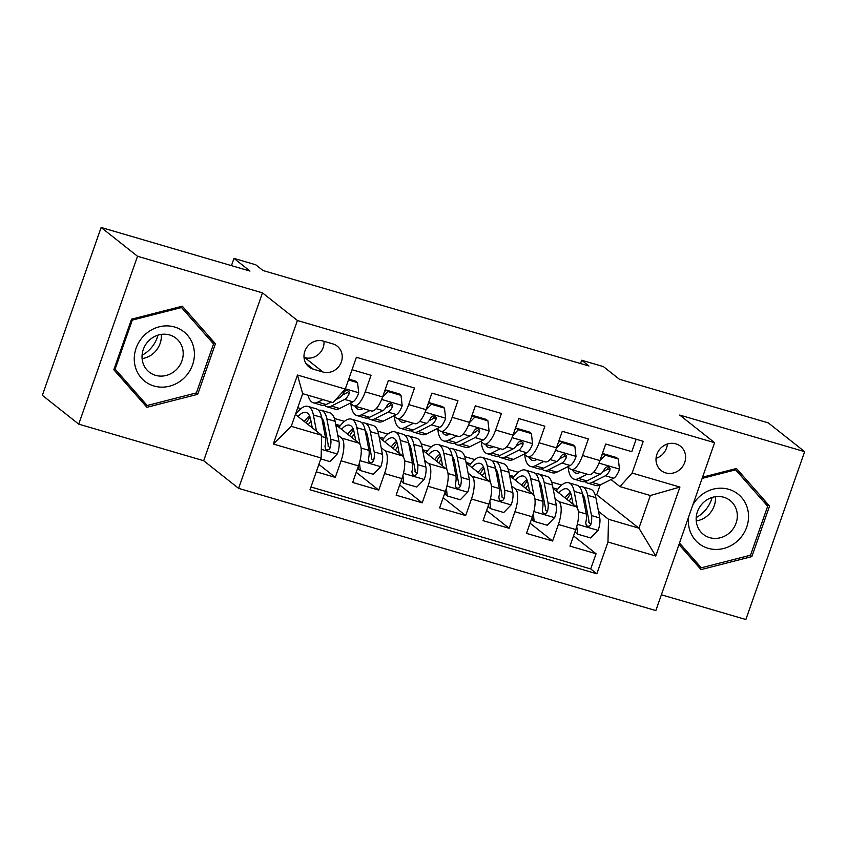 <?xml version="1.0" encoding="UTF-8"?>
<svg xmlns="http://www.w3.org/2000/svg" width="847" height="847" viewBox="0 0 847 847"><rect width="100%" height="100%" fill="white"/><g stroke="black" fill="none" stroke-linecap="round" stroke-linejoin="round"><path stroke-width="1.27" d="M675.885 443.86A15.521 14.346 128.4 0 0 658.024 451.79A15.521 14.346 128.4 0 0 661.168 470.551A15.521 14.346 128.4 0 0 665.721 472.901A15.521 14.346 128.4 0 0 683.582 464.971A15.521 14.346 128.4 0 0 680.437 446.21A15.521 14.346 128.4 0 0 675.885 443.86M661.369 594.785L745.868 619.528L804.65 451.663L768.271 422.865L619.411 379.265L603.403 366.603L581.677 360.24L580.523 363.522M238.61 488.37L655.843 610.571L714.624 442.706L297.403 320.505L238.61 488.37L203.682 460.726L262.475 292.861L137.521 256.26L78.729 424.135L203.682 460.726M78.729 424.135L42.35 395.337L101.132 227.472L249.992 271.072L233.984 258.399L231.453 265.64M137.521 256.26L101.132 227.472M636.161 439.233L631.809 451.663L605.732 444.029L599.93 460.588L582.545 455.495A19.407 6.956 106.3 0 1 571.27 469.513A19.407 6.956 106.3 0 1 570.37 469.037L567.554 466.813M582.545 455.495L588.347 438.937L562.27 431.303L556.468 447.862L539.084 442.769A19.407 6.956 106.3 0 1 527.808 456.777A19.407 6.956 106.3 0 1 526.908 456.311L524.092 454.077M539.084 442.769L544.886 426.21L518.809 418.566L513.007 435.125L495.622 430.032A19.407 6.956 106.3 0 1 484.346 444.05A19.407 6.956 106.3 0 1 483.446 443.574L480.63 441.351M495.622 430.032L501.424 413.474L475.347 405.84L469.545 422.399L452.16 417.306A19.407 6.956 106.3 0 1 440.885 431.324A19.407 6.956 106.3 0 1 439.985 430.848L437.168 428.624M452.16 417.306L457.962 400.747L431.885 393.114L426.083 409.673L408.699 404.58A19.407 6.956 106.3 0 1 397.423 418.598A19.407 6.956 106.3 0 1 396.523 418.122L393.707 415.898M408.699 404.58L414.501 388.021L388.424 380.377L382.622 396.936A19.407 6.956 106.3 0 1 371.346 410.954L353.961 405.861A19.407 6.956 106.3 0 1 353.061 405.395L350.245 403.161M316.291 471.811L335.285 477.369L318.885 464.389M335.772 424.76L359.001 443.15A19.407 6.956 106.3 0 1 358.472 465.903L352.67 482.462L378.747 490.106L356.238 472.287M379.234 437.486L402.463 455.877A19.407 6.956 -73.7 0 1 401.933 478.629L396.131 495.188L422.208 502.832L399.699 485.013M422.695 450.223L445.924 468.603A19.407 6.956 -73.7 0 1 445.395 491.366L439.593 507.925L465.67 515.558L443.161 497.74M466.157 462.949L489.386 481.34A19.407 6.956 -73.7 0 1 488.857 504.092L483.055 520.651L509.132 528.284L486.623 510.476M509.619 475.675L532.848 494.066A19.407 6.956 -73.7 0 1 532.318 516.818L526.516 533.377L552.593 541.021L530.084 523.202M233.984 258.399L255.709 264.762L262.994 270.521L588.951 365.999L581.677 360.24M313.411 369.207L322.972 372.013A15.034 13.891 128.4 0 0 340.272 364.326A15.034 13.891 128.4 0 0 337.222 346.158A15.034 13.891 128.4 0 0 332.818 343.882L323.258 341.076A15.034 13.891 128.4 0 0 305.947 348.763A15.034 13.891 128.4 0 0 308.996 366.942A15.034 13.891 128.4 0 0 313.411 369.207L305.778 363.172M619.94 486.602L632.116 473.06L643.244 441.308L356.396 357.286L345.269 389.048L333.093 402.59L302.675 393.675L291.23 426.348L321.659 435.252L321.119 458.015L310.002 489.767L596.849 573.79L607.966 542.027L608.506 519.275L638.924 528.179L650.358 495.516L619.94 486.602L611.015 479.54M632.116 473.06L679.929 487.067L655.779 556.024L607.966 542.027M321.119 458.015L273.316 444.008L297.466 375.041L345.269 389.048M540.047 486.76L541.635 488.02M555.029 498.618L558.925 501.699A19.407 6.956 106.3 0 1 558.395 524.462L552.593 541.021M553.08 488.412L576.309 506.792L558.925 501.699M496.586 474.034L498.174 475.294M511.567 485.892L515.463 488.973A19.407 6.956 106.3 0 1 514.934 511.726L509.132 528.284M453.124 461.297L454.712 462.557M468.105 473.166L472.001 476.247A19.407 6.956 106.3 0 1 471.472 498.999L465.67 515.558M409.662 448.571L411.25 449.831M424.643 460.429L428.54 463.521A19.407 6.956 106.3 0 1 428.01 486.273L422.208 502.832M366.2 435.845L367.789 437.105M381.182 447.703L385.078 450.784A19.407 6.956 106.3 0 1 384.549 473.537L378.747 490.106M322.739 423.108L324.327 424.368M337.72 434.977L341.616 438.058A19.407 6.956 106.3 0 1 341.087 460.81L335.285 477.369M310.965 487.004L590.73 568.951L596.055 553.747L573.546 535.929M576.309 506.792A19.407 6.956 -73.7 0 1 575.78 529.555L569.978 546.114L596.055 553.747M352.045 369.726L371.039 375.285L365.237 391.854A19.407 6.956 106.3 0 1 353.961 405.861M295.391 414.469L321.659 435.252M262.475 292.861L297.403 320.505M804.65 451.663L679.696 415.062L714.624 442.706M594.943 494.267L596.722 494.786L638.924 528.179L655.779 556.024M596.722 494.786L600.152 484.982M583.509 499.486L585.097 500.746M598.49 511.355L608.506 519.275M297.752 407.714L300.95 408.656M334.374 418.439L344.411 421.383M377.836 431.176L387.873 434.109M421.298 443.902L431.335 446.845M464.759 456.628L474.796 459.572M508.221 469.365L518.248 472.298M551.683 482.091L561.709 485.035M296.027 412.648L296.863 412.891M308.996 416.449L309.917 416.724M335.677 424.262L340.325 425.628M352.458 429.185L353.379 429.45M379.138 436.999L383.786 438.354M395.92 441.912L396.841 442.176M397.423 418.598L414.808 423.68A19.407 6.956 -73.7 0 0 426.083 409.673M422.6 449.725L427.237 451.08M439.381 454.638L440.302 454.913M440.885 431.324L458.269 436.417A19.407 6.956 -73.7 0 0 469.545 422.399M466.062 462.451L470.699 463.817M482.843 467.364L483.764 467.639M484.346 444.05L501.731 449.143A19.407 6.956 -73.7 0 0 513.007 435.125M509.523 475.188L514.161 476.543M526.305 480.101L527.226 480.365M527.808 456.777L545.193 461.869A19.407 6.956 -73.7 0 0 556.468 447.862M552.985 487.914L557.622 489.27M569.766 492.827L570.687 493.102M590.73 568.951L596.849 573.79M571.27 469.513L588.654 474.606A19.407 6.956 -73.7 0 0 599.93 460.588M302.675 393.675L297.466 375.041M291.23 426.348L273.316 444.008M679.929 487.067L650.358 495.516M304.031 357.392L304.772 357.614A15.034 13.891 128.4 0 0 323.999 341.299M656.044 458.343A15.521 14.346 128.4 0 0 667.372 444.029M146.923 407.301L197.711 394.31L215.424 343.755L182.327 306.19L131.539 319.181L113.837 369.737L146.923 407.301M678.966 544.536L701.051 569.608L751.85 556.606L769.552 506.051L736.456 468.497L702.555 477.168M209.262 339.054L180.824 306.572M209.304 338.916L215.424 343.755M196.059 392.997L197.711 394.31M763.391 501.36L734.952 468.878M763.433 501.212L769.552 506.051M750.188 555.293L751.85 556.606M322.908 399.604L317.879 402.124A37.109 13.298 106.3 0 1 313.305 402.77A37.109 13.298 106.3 0 1 308.107 395.274M348.445 379.975L357.55 382.643L358.726 392.987A12.853 4.606 106.3 0 1 352.913 401.827L339.615 408.487A37.109 13.298 106.3 0 1 335.041 409.133L326.783 406.719A37.109 13.298 -73.7 0 0 331.357 406.073L344.655 399.403A12.853 4.606 -73.7 0 0 349.091 393.834L349.25 392.076L347.334 390.414L345.481 390.711L343.882 392.309A12.853 4.606 106.3 0 1 339.446 397.878L335.603 399.805M357.55 382.643L355.666 381.15L348.752 379.128M331.166 402.029L326.137 404.548A37.109 13.298 106.3 0 1 321.564 405.194L313.305 402.77M324.39 405.205A37.109 13.298 -73.7 0 0 326.783 406.719M349.091 393.834L347.005 392.182A6.554 2.35 106.3 0 1 345.65 393.463L342.188 395.2M320.801 458.926L329.907 461.594L337.434 453.791A12.853 4.606 -73.7 0 0 338.991 441.594L335.116 421.33A37.109 13.298 -73.7 0 0 329.684 412.775L321.426 410.35A37.109 13.298 -73.7 0 0 318.599 410.34M323.099 419.953A30.799 11.043 -73.7 0 0 322.252 420.567M316.482 431.165L313.379 414.966A37.109 13.298 -73.7 0 0 307.959 406.401A37.109 13.298 -73.7 0 0 295.571 414.617M312.268 427.83L310.69 419.561A30.799 11.043 -73.7 0 0 306.18 412.457A30.799 11.043 -73.7 0 0 298.038 416.565M307.959 406.401L316.217 408.826A37.109 13.298 106.3 0 1 321.638 417.38L325.523 437.645A12.853 4.606 106.3 0 1 324.973 446.295L325.534 449.079L327.08 449.979L328.869 449.651L330.192 447.819A12.853 4.606 -73.7 0 0 330.732 439.17L326.857 418.916A37.109 13.298 -73.7 0 0 321.426 410.35M310.076 417.169A37.109 13.298 -73.7 0 0 306.201 423.024M308.35 424.728A30.799 11.043 106.3 0 1 310.987 421.128M321.712 417.74A30.799 11.043 106.3 0 1 324.157 423.511L328.043 443.775A6.554 2.35 106.3 0 1 328.096 446.168L330.192 447.819M309.631 416.004A30.799 11.043 -73.7 0 0 304.285 421.51M174.662 327.027A31.53 29.137 128.4 0 0 136.081 348.244A31.53 29.137 128.4 0 0 154.006 386.01A31.53 29.137 128.4 0 0 192.587 364.792A31.53 29.137 128.4 0 0 174.662 327.027M169.686 334.967A21.588 19.947 128.4 0 0 144.837 345.989A21.588 19.947 128.4 0 0 149.22 372.077A21.588 19.947 128.4 0 0 155.541 375.337A21.588 19.947 128.4 0 0 180.39 364.316A21.588 19.947 128.4 0 0 176.007 338.228A21.588 19.947 128.4 0 0 169.686 334.967M147.177 405.501L115.118 369.101L132.28 320.124L181.491 307.535L213.55 343.924L196.398 392.913L147.177 405.501L141.364 400.896L113.858 369.673M114.292 368.445L115.118 369.101M131.444 319.457L132.28 320.124M180.411 306.678L181.491 307.535M157.997 335.137A30.323 28.015 -51.6 0 1 142.074 355.264M161.269 334.396A21.588 19.947 -51.6 0 1 142.105 358.62M712.126 497.443A30.323 28.015 -51.6 0 1 702.819 512.816A30.323 28.015 -51.6 0 1 696.202 517.559M688.706 516.734A31.53 29.137 128.4 0 0 703.793 546.622A31.53 29.137 128.4 0 0 737.769 540.725A31.53 29.137 128.4 0 0 741.538 497.411A31.53 29.137 128.4 0 0 699.167 496.903A31.53 29.137 128.4 0 0 692.92 504.706M703.529 502.451A21.588 19.947 128.4 0 0 703.349 534.383A21.588 19.947 128.4 0 0 729.955 532.456A21.588 19.947 128.4 0 0 730.135 500.524A21.588 19.947 128.4 0 0 703.529 502.451M715.397 496.691A21.588 19.947 -51.6 0 1 708.103 515.156A21.588 19.947 -51.6 0 1 696.234 520.916M702.131 478.407L735.62 469.831L767.678 506.231L750.527 555.209L701.316 567.797L695.493 563.191L678.987 544.462M701.316 567.797L679.495 543.033M734.54 468.984L735.62 469.831M363.088 408.54L362.336 408.91A30.799 11.043 106.3 0 1 358.546 409.45A30.799 11.043 106.3 0 1 355.253 406.242M369.948 410.541L361.341 414.861A37.109 13.298 106.3 0 1 356.767 415.506A37.109 13.298 106.3 0 1 350.891 403.68M401.012 395.38L399.128 393.876L386.084 390.054L387.979 391.558L401.012 395.38L402.187 405.724A12.853 4.606 106.3 0 1 396.375 414.554L383.077 421.224A37.109 13.298 106.3 0 1 378.503 421.87L370.245 419.445A37.109 13.298 -73.7 0 0 374.819 418.799L388.117 412.14A12.853 4.606 -73.7 0 0 392.553 406.56L392.712 404.802L390.795 403.151L388.942 403.437L387.344 405.035A12.853 4.606 106.3 0 1 382.908 410.615L369.599 417.275A37.109 13.298 106.3 0 1 365.025 417.92L356.767 415.506M387.979 391.558L382.526 397.211M384.432 391.78L386.084 390.054M367.852 417.931A37.109 13.298 -73.7 0 0 370.245 419.445M392.553 406.56L390.456 404.908A6.554 2.35 106.3 0 1 389.112 406.2L385.65 407.926M406.549 421.266L405.798 421.647A30.799 11.043 106.3 0 1 402.007 422.177A30.799 11.043 106.3 0 1 398.715 418.969M413.41 423.278L404.802 427.587A37.109 13.298 106.3 0 1 400.229 428.233A37.109 13.298 106.3 0 1 394.353 416.406M444.474 408.106L442.589 406.602L429.545 402.791L431.441 404.284L444.474 408.106L445.649 418.45A12.853 4.606 106.3 0 1 439.837 427.29L426.539 433.95A37.109 13.298 106.3 0 1 421.965 434.596L413.707 432.182A37.109 13.298 -73.7 0 0 418.28 431.536L431.578 424.866A12.853 4.606 -73.7 0 0 436.014 419.297L436.173 417.529L434.246 415.877L432.404 416.163L430.805 417.762A12.853 4.606 106.3 0 1 426.369 423.341L413.061 430.001A37.109 13.298 106.3 0 1 408.487 430.647L400.229 428.233M431.441 404.284L425.988 409.937M427.894 404.506L429.545 402.791M411.314 430.657A37.109 13.298 -73.7 0 0 413.707 432.182M436.014 419.297L433.918 417.635A6.554 2.35 106.3 0 1 432.573 418.926L429.111 420.663M450.011 433.992L449.259 434.373A30.799 11.043 106.3 0 1 445.469 434.913A30.799 11.043 106.3 0 1 442.176 431.705M456.872 436.004L448.264 440.313A37.109 13.298 106.3 0 1 443.69 440.959A37.109 13.298 106.3 0 1 437.814 429.133M487.936 420.832L486.051 419.339L473.007 415.517L474.902 417.02L487.936 420.832L489.111 431.176A12.853 4.606 106.3 0 1 483.298 440.017L469.99 446.676A37.109 13.298 106.3 0 1 465.427 447.322L457.168 444.908A37.109 13.298 -73.7 0 0 461.742 444.262L475.04 437.592A12.853 4.606 -73.7 0 0 479.476 432.023L479.635 430.265L477.708 428.603L475.866 428.9L474.267 430.498A12.853 4.606 106.3 0 1 469.831 436.067L456.522 442.737A37.109 13.298 106.3 0 1 451.949 443.383L443.69 440.959M474.902 417.02L469.45 422.664M471.356 417.232L473.007 415.517M454.775 443.394A37.109 13.298 -73.7 0 0 457.168 444.908M479.476 432.023L477.38 430.361A6.554 2.35 106.3 0 1 476.035 431.652L472.573 433.389M493.473 446.729L492.721 447.1A30.799 11.043 106.3 0 1 488.931 447.64A30.799 11.043 106.3 0 1 485.638 444.431M500.333 448.73L491.726 453.039A37.109 13.298 106.3 0 1 487.152 453.685A37.109 13.298 106.3 0 1 481.276 441.859M531.397 433.569L529.513 432.065L516.469 428.243L518.364 429.747L531.397 433.569L532.572 443.913A12.853 4.606 106.3 0 1 526.76 452.743L513.451 459.413A37.109 13.298 106.3 0 1 508.888 460.059L500.63 457.634A37.109 13.298 -73.7 0 0 505.193 456.988L518.502 450.329A12.853 4.606 -73.7 0 0 522.938 444.749L523.097 442.992L521.17 441.329L519.327 441.626L517.729 443.225A12.853 4.606 106.3 0 1 513.293 448.794L499.984 455.464A37.109 13.298 106.3 0 1 495.41 456.11L487.152 453.685M518.364 429.747L512.911 435.4M514.817 429.969L516.469 428.243M498.237 456.12A37.109 13.298 -73.7 0 0 500.63 457.634M522.938 444.749L520.841 443.097A6.554 2.35 106.3 0 1 519.497 444.389L516.035 446.115M359.456 462.78L360.335 470.498L373.368 474.32L380.896 466.517A12.853 4.606 -73.7 0 0 382.452 454.32L378.577 434.056A37.109 13.298 -73.7 0 0 373.146 425.501L364.888 423.077A37.109 13.298 -73.7 0 0 362.061 423.066M366.56 432.679A30.799 11.043 -73.7 0 0 365.713 433.293M360.049 444.453L356.841 427.693A37.109 13.298 -73.7 0 0 351.42 419.138A37.109 13.298 -73.7 0 0 339.033 427.343M355.729 440.556L354.152 432.288A30.799 11.043 -73.7 0 0 349.642 425.183A30.799 11.043 -73.7 0 0 341.5 429.302M360.335 470.498L358.44 469.005L358.186 466.729M351.42 419.138L359.679 421.552A37.109 13.298 106.3 0 1 365.099 430.117L368.974 450.371A12.853 4.606 106.3 0 1 368.434 459.032L368.996 461.806L370.531 462.716L372.331 462.377L373.643 460.556A12.853 4.606 -73.7 0 0 374.194 451.906L370.319 431.642A37.109 13.298 -73.7 0 0 364.888 423.077M353.538 429.895A37.109 13.298 -73.7 0 0 349.663 435.76M351.812 437.454A30.799 11.043 106.3 0 1 354.448 433.855M365.173 430.467A30.799 11.043 106.3 0 1 367.619 436.237L371.505 456.501A6.554 2.35 106.3 0 1 371.558 458.894L373.643 460.556M353.093 428.73A30.799 11.043 -73.7 0 0 347.746 434.246M402.918 475.506L403.797 483.235L416.83 487.046L424.358 479.243A12.853 4.606 -73.7 0 0 425.914 467.046L422.039 446.793A37.109 13.298 -73.7 0 0 416.608 438.227L408.349 435.813A37.109 13.298 -73.7 0 0 405.522 435.803M410.022 445.406A30.799 11.043 -73.7 0 0 409.175 446.02M403.511 457.189L400.303 440.429A37.109 13.298 -73.7 0 0 394.882 431.864A37.109 13.298 -73.7 0 0 382.495 440.069M399.191 453.283L397.614 445.024A30.799 11.043 -73.7 0 0 393.103 437.92A30.799 11.043 -73.7 0 0 384.962 442.028M403.797 483.235L401.902 481.731L401.647 479.455M394.882 431.864L403.14 434.289A37.109 13.298 106.3 0 1 408.561 442.843L412.436 463.108A12.853 4.606 106.3 0 1 411.896 471.758L412.457 474.542L413.992 475.442L415.792 475.103L417.105 473.282A12.853 4.606 -73.7 0 0 417.656 464.632L413.781 444.368A37.109 13.298 -73.7 0 0 408.349 435.813M396.999 442.632A37.109 13.298 -73.7 0 0 393.124 448.487M395.274 450.191A30.799 11.043 106.3 0 1 397.91 446.581M408.635 443.203A30.799 11.043 106.3 0 1 411.081 448.963L414.956 469.227A6.554 2.35 106.3 0 1 415.019 471.631L417.105 473.282M396.544 441.467A30.799 11.043 -73.7 0 0 391.208 446.972M446.38 488.232L447.258 495.961L460.292 499.783L467.819 491.98A12.853 4.606 -73.7 0 0 469.376 479.783L465.501 459.519A37.109 13.298 -73.7 0 0 460.069 450.964L451.811 448.539A37.109 13.298 -73.7 0 0 448.984 448.529M453.484 458.142A30.799 11.043 -73.7 0 0 452.637 458.756M446.972 469.916L443.764 453.156A37.109 13.298 -73.7 0 0 438.344 444.59A37.109 13.298 -73.7 0 0 425.956 452.806M442.653 466.019L441.075 457.751A30.799 11.043 -73.7 0 0 436.565 450.646A30.799 11.043 -73.7 0 0 428.423 454.754M447.258 495.961L445.363 494.457L445.109 492.181M438.344 444.59L446.591 447.015A37.109 13.298 106.3 0 1 452.023 455.57L455.898 475.834A12.853 4.606 106.3 0 1 455.358 484.484L455.919 487.269L457.454 488.168L459.254 487.84L460.567 486.009A12.853 4.606 -73.7 0 0 461.117 477.359L457.242 457.105A37.109 13.298 -73.7 0 0 451.811 448.539M440.461 455.358A37.109 13.298 -73.7 0 0 436.586 461.213M438.735 462.917A30.799 11.043 106.3 0 1 441.372 459.318M452.097 455.93A30.799 11.043 106.3 0 1 454.543 461.7L458.418 481.964A6.554 2.35 106.3 0 1 458.481 484.357L460.567 486.009M440.006 454.193A30.799 11.043 -73.7 0 0 434.67 459.699M489.841 500.969L490.72 508.687L503.753 512.509L511.281 504.706A12.853 4.606 -73.7 0 0 512.837 492.509L508.962 472.245A37.109 13.298 -73.7 0 0 503.531 463.69L495.273 461.266A37.109 13.298 -73.7 0 0 492.446 461.255M496.945 470.868A30.799 11.043 -73.7 0 0 496.098 471.483M490.434 482.642L487.226 465.882A37.109 13.298 -73.7 0 0 481.795 457.327A37.109 13.298 -73.7 0 0 469.418 465.532M486.114 478.746L484.537 470.477A30.799 11.043 -73.7 0 0 480.027 463.373A30.799 11.043 -73.7 0 0 471.885 467.491M490.72 508.687L488.825 507.194L488.571 504.918M481.795 457.327L490.053 459.741A37.109 13.298 106.3 0 1 495.484 468.306L499.359 488.56A12.853 4.606 106.3 0 1 498.819 497.21L499.381 499.995L500.916 500.895L502.716 500.566L504.029 498.745A12.853 4.606 -73.7 0 0 504.579 490.095L500.704 469.831A37.109 13.298 -73.7 0 0 495.273 461.266M483.923 468.084A37.109 13.298 -73.7 0 0 480.048 473.949M482.197 475.643A30.799 11.043 106.3 0 1 484.833 472.044M495.559 468.656A30.799 11.043 106.3 0 1 498.004 474.426L501.879 494.69A6.554 2.35 106.3 0 1 501.943 497.083L504.029 498.745M483.468 466.919A30.799 11.043 -73.7 0 0 478.132 472.435M536.934 459.455L536.183 459.836A30.799 11.043 106.3 0 1 532.392 460.366A30.799 11.043 106.3 0 1 529.1 457.158M543.795 461.467L535.188 465.776A37.109 13.298 106.3 0 1 530.614 466.422A37.109 13.298 106.3 0 1 524.738 454.595M574.859 446.295L572.974 444.791L559.931 440.98L561.826 442.473L574.859 446.295L576.034 456.639A12.853 4.606 106.3 0 1 570.222 465.479L556.913 472.139A37.109 13.298 106.3 0 1 552.35 472.785L544.092 470.36A37.109 13.298 -73.7 0 0 548.655 469.725L561.963 463.055A12.853 4.606 -73.7 0 0 566.399 457.486L566.558 455.718L564.631 454.066L562.789 454.352L561.18 455.951A12.853 4.606 106.3 0 1 556.754 461.53L543.446 468.19A37.109 13.298 106.3 0 1 538.872 468.836L530.614 466.422M561.826 442.473L556.373 448.127M558.279 442.695L559.931 440.98M541.699 468.846A37.109 13.298 -73.7 0 0 544.092 470.36M566.399 457.486L564.303 455.824A6.554 2.35 106.3 0 1 562.959 457.115L559.496 458.852M533.303 513.695L534.182 521.413L547.215 525.235L554.743 517.432A12.853 4.606 -73.7 0 0 556.299 505.236L552.424 484.982A37.109 13.298 -73.7 0 0 546.993 476.416L538.734 474.002A37.109 13.298 -73.7 0 0 535.907 473.992M540.407 483.595A30.799 11.043 -73.7 0 0 539.56 484.209M533.896 495.379L530.688 478.608A37.109 13.298 -73.7 0 0 525.256 470.053A37.109 13.298 -73.7 0 0 512.88 478.259M529.576 491.472L527.999 483.214A30.799 11.043 -73.7 0 0 523.488 476.109A30.799 11.043 -73.7 0 0 515.347 480.217M534.182 521.413L532.287 519.92L532.032 517.644M525.256 470.053L533.515 472.467A37.109 13.298 106.3 0 1 538.946 481.032L542.821 501.297A12.853 4.606 106.3 0 1 542.281 509.947L542.842 512.731L544.377 513.631L546.177 513.293L547.49 511.472A12.853 4.606 -73.7 0 0 548.041 502.822L544.166 482.557A37.109 13.298 -73.7 0 0 538.734 474.002M527.385 480.821A37.109 13.298 -73.7 0 0 523.51 486.676M525.659 488.38A30.799 11.043 106.3 0 1 528.295 484.77M539.02 481.382A30.799 11.043 106.3 0 1 541.466 487.152L545.341 507.417A6.554 2.35 106.3 0 1 545.404 509.82L547.49 511.472M526.929 479.656A30.799 11.043 -73.7 0 0 521.593 485.162M580.396 472.181L579.644 472.562A30.799 11.043 106.3 0 1 575.854 473.092A30.799 11.043 106.3 0 1 572.561 469.894M587.257 474.193L578.649 478.502A37.109 13.298 106.3 0 1 574.075 479.148A37.109 13.298 106.3 0 1 568.199 467.322M618.321 459.021L616.425 457.528L603.392 453.706L605.287 455.199L618.321 459.021L619.485 469.365A12.853 4.606 106.3 0 1 613.683 478.206L600.375 484.865A37.109 13.298 106.3 0 1 595.812 485.511L587.553 483.097A37.109 13.298 -73.7 0 0 592.117 482.451L605.425 475.781A12.853 4.606 -73.7 0 0 609.861 470.212L610.02 468.455L608.093 466.792L606.251 467.078L604.642 468.687A12.853 4.606 106.3 0 1 600.216 474.256L586.907 480.927A37.109 13.298 106.3 0 1 582.334 481.572L574.075 479.148M605.287 455.199L599.835 460.853M601.741 455.421L603.392 453.706M585.161 481.583A37.109 13.298 -73.7 0 0 587.553 483.097M609.861 470.212L607.765 468.55A6.554 2.35 106.3 0 1 606.42 469.841L602.958 471.578M576.765 526.421L577.643 534.15L590.677 537.961L598.204 530.169A12.853 4.606 -73.7 0 0 599.761 517.972L595.886 497.708A37.109 13.298 -73.7 0 0 590.454 489.143L582.196 486.729A37.109 13.298 -73.7 0 0 579.369 486.718M583.869 496.331A30.799 11.043 -73.7 0 0 583.022 496.945M577.358 508.105L574.15 491.345A37.109 13.298 -73.7 0 0 568.718 482.779A37.109 13.298 -73.7 0 0 556.341 490.995M573.038 504.209L571.46 495.94A30.799 11.043 -73.7 0 0 566.95 488.835A30.799 11.043 -73.7 0 0 558.808 492.943M577.643 534.15L575.748 532.647L575.494 530.37M568.718 482.779L576.976 485.204A37.109 13.298 106.3 0 1 582.408 493.759L586.283 514.023A12.853 4.606 106.3 0 1 585.743 522.673L586.304 525.458L587.839 526.358L589.639 526.029L590.952 524.198A12.853 4.606 -73.7 0 0 591.502 515.548L587.627 495.294A37.109 13.298 -73.7 0 0 582.196 486.729M570.846 493.547A37.109 13.298 -73.7 0 0 566.971 499.402M569.12 501.106A30.799 11.043 106.3 0 1 571.757 497.496M582.482 494.119A30.799 11.043 106.3 0 1 584.928 499.889L588.803 520.143A6.554 2.35 106.3 0 1 588.856 522.546L590.952 524.198M570.391 492.382A30.799 11.043 -73.7 0 0 565.055 497.888M532.848 494.066L515.463 488.973M489.386 481.34L472.001 476.247M445.924 468.603L428.54 463.521M402.463 455.877L385.078 450.784M359.001 443.15L341.616 438.058M358.472 465.903L341.087 460.81M575.78 529.555L558.395 524.462M532.318 516.818L514.934 511.726M488.857 504.092L471.472 498.999M445.395 491.366L428.01 486.273M401.933 478.629L384.549 473.537M382.622 396.936L365.237 391.854M304.772 357.614L322.972 372.013M358.694 392.733L345.354 388.826M326.137 404.548L317.879 402.124M339.615 408.487L331.357 406.073M339.446 397.878L337.773 397.391M352.913 401.827L344.655 399.403M321.331 449.323L337.244 453.981M326.857 418.916L335.116 421.33M313.379 414.966L321.638 417.38M330.732 439.17L338.991 441.594M321.627 436.501L325.523 437.645M402.156 405.459L381.669 399.466M369.599 417.275L361.341 414.861M383.077 421.224L374.819 418.799M382.908 410.615L376.216 408.646M396.375 414.554L388.117 412.14M445.617 418.196L425.13 412.193M413.061 430.001L404.802 427.587M426.539 433.95L418.28 431.536M426.369 423.341L419.678 421.383M439.837 427.29L431.578 424.866M489.079 430.922L468.582 424.919M456.522 442.737L448.264 440.313M469.99 446.676L461.742 444.262M469.831 436.067L463.14 434.109M483.298 440.017L475.04 437.592M532.541 443.648L512.043 437.645M499.984 455.464L491.726 453.039M513.451 459.413L505.193 456.988M513.293 448.794L506.601 446.835M526.76 452.743L518.502 450.329M360.017 460.652L380.705 466.708M370.319 431.642L378.577 434.056M356.841 427.693L365.099 430.117M374.194 451.906L382.452 454.32M361.087 448.063L368.974 450.371M403.479 473.378L424.167 479.444M413.781 444.368L422.039 446.793M400.303 440.429L408.561 442.843M417.656 464.632L425.914 467.046M404.548 460.789L412.436 463.108M446.941 486.114L467.629 492.171M457.242 457.105L465.501 459.519M443.764 453.156L452.023 455.57M461.117 477.359L469.376 479.783M448.01 473.526L455.898 475.834M490.402 498.841L511.09 504.897M500.704 469.831L508.962 472.245M487.226 465.882L495.484 468.306M504.579 490.095L512.837 492.509M491.472 486.252L499.359 488.56M576.002 456.385L555.505 450.382M543.446 468.19L535.188 465.776M556.913 472.139L548.655 469.725M556.754 461.53L550.063 459.572M570.222 465.479L561.963 463.055M533.864 511.567L554.552 517.633M544.166 482.557L552.424 484.982M530.688 478.608L538.946 481.032M548.041 502.822L556.299 505.236M534.933 498.978L542.821 501.297M619.464 469.111L598.967 463.108M586.907 480.927L578.649 478.502M600.375 484.865L592.117 482.451M600.216 474.256L593.525 472.298M613.683 478.206L605.425 475.781M577.326 524.304L598.014 530.36M587.627 495.294L595.886 497.708M574.15 491.345L582.408 493.759M591.502 515.548L599.761 517.972M578.395 511.715L586.283 514.023"/></g></svg>
